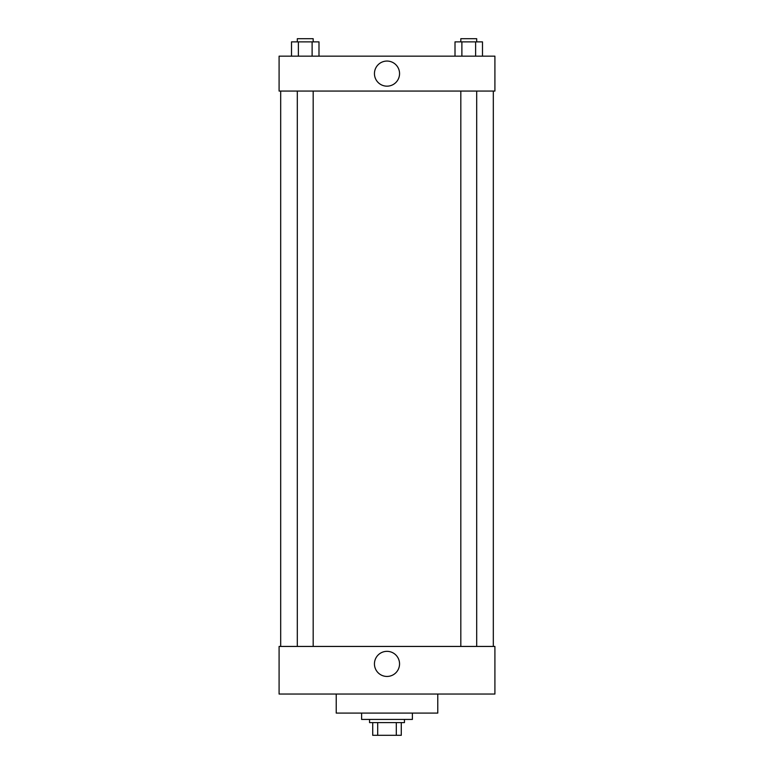 <?xml version="1.0" encoding="UTF-8"?>
<svg xmlns="http://www.w3.org/2000/svg" width="774" height="774" viewBox="0 0 774 774"><rect width="100%" height="100%" fill="white"/><g stroke="black" fill="none" stroke-linecap="round" stroke-linejoin="round"><path stroke-width="1.16" d="M396.307 722.606L396.307 735.3L372.72 735.3L372.72 722.606M396.307 735.3L401.28 735.3L401.28 722.606L401.28 735.3M404.454 719.433L404.454 722.606L369.546 722.606L369.546 719.433M377.693 722.606L377.693 735.3M361.613 713.086L361.613 719.433L412.387 719.433L412.387 713.086M336.226 694.046L336.226 713.086L437.774 713.086L437.774 694.046M279.095 694.046L494.905 694.046L279.095 694.046L279.095 646.435L494.905 646.435L494.905 694.046M374.442 663.899A12.558 12.558 0 0 1 393.279 653.024A12.558 12.558 0 0 1 393.279 674.764A12.558 12.558 0 0 1 374.442 663.899M493.319 91.061L493.319 646.435M494.905 91.061L279.095 91.061L279.095 56.154L494.905 56.154L494.905 91.061M399.558 73.607A12.558 12.558 0 0 1 380.721 84.482A12.558 12.558 0 0 1 380.721 62.742A12.558 12.558 0 0 1 399.558 73.607M482.492 56.154L482.492 41.873L455.006 41.873L455.006 56.154M475.623 41.873L475.623 56.154M461.885 41.873L461.885 56.154M460.82 41.873L460.82 38.7L476.687 38.7L476.687 41.873M318.994 56.154L318.994 41.873L291.508 41.873L291.508 56.154M312.116 41.873L312.116 56.154M298.377 41.873L298.377 56.154M297.313 41.873L297.313 38.7L313.18 38.7L313.18 41.873M280.681 91.061L280.681 646.435M476.687 646.435L476.687 91.061M460.82 646.435L460.82 91.061M297.313 91.061L297.313 646.435M313.18 91.061L313.18 646.435"/></g></svg>
